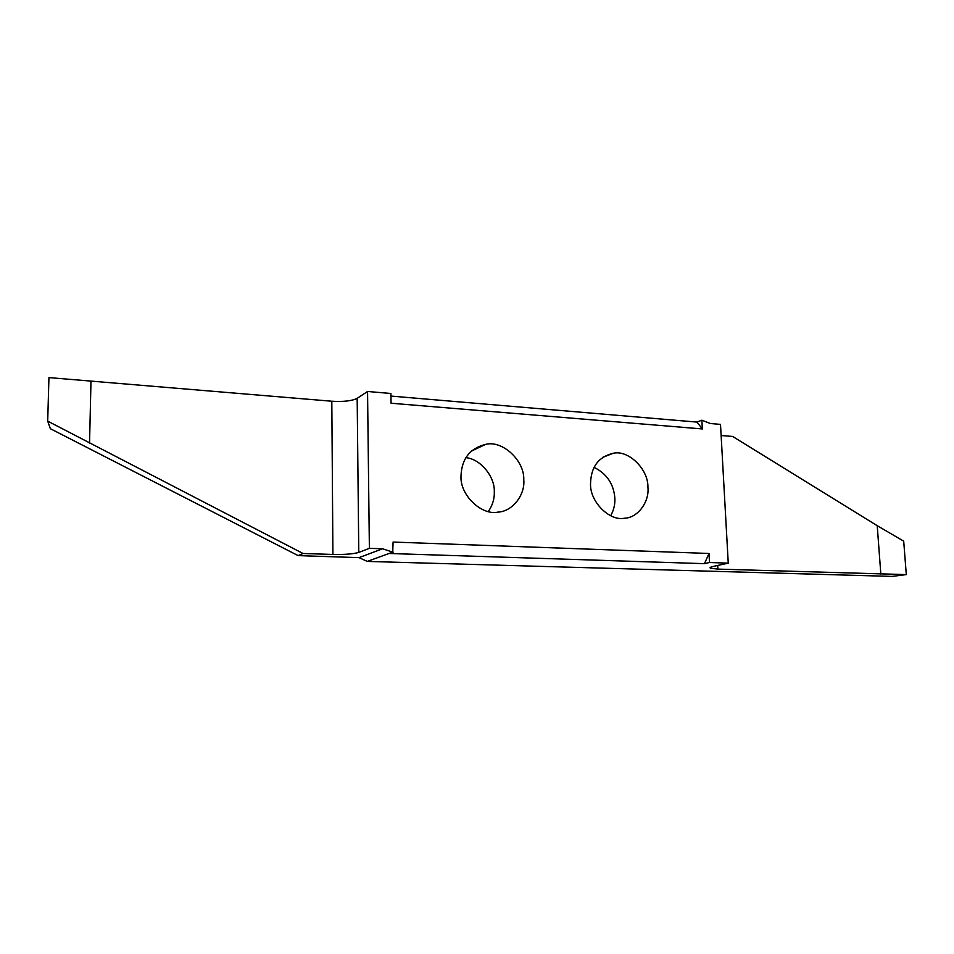 <?xml version="1.0" encoding="UTF-8"?>
<svg xmlns="http://www.w3.org/2000/svg" width="954" height="954" viewBox="0 0 954 954"><rect width="100%" height="100%" fill="white"/><g stroke="black" fill="none" stroke-linecap="round" stroke-linejoin="round"><path stroke-width="1.43" d="M610.703 515.72C613.804 510.068 615.187 504.237 614.853 498.226C613.78 484.036 606.827 473.721 594.008 467.317M590.538 483.869C589.858 501.911 609.725 521.373 624.369 518.237C637.916 517.95 649.507 501.673 647.933 487.291C648.41 468.927 628.126 449.537 613.172 453.293C598.42 456.871 590.884 467.066 590.538 483.869M369.377 548.335L382.578 548.777L359.002 557.637L298.125 555.61L303.062 553.499L332.91 554.441C344.871 554.656 353.493 553.976 358.776 552.414L369.377 548.335L367.552 391.486L357.178 398.343C352.002 400.942 343.547 401.896 331.813 401.229L48.94 377.593L47.7 421.131L303.062 553.499M359.002 557.637L367.254 561.417L392.726 552.151L382.578 548.777M392.726 552.151L393.084 542.063L709.013 553.475L704.457 563.659L709.49 562.514L709.013 553.475M709.49 562.514L728.248 563.134L713.008 566.497C710.241 567.129 709.418 567.713 710.515 568.226L717.909 569.109L906.3 574.606L892.026 576.407L367.254 561.417M367.552 391.486L390.913 393.489L391.057 403.232L702.347 428.942L701.882 420.189L710.336 423.516L720.509 424.387L728.248 563.134M460.997 476.153C459.911 495.257 481.734 515.72 497.916 512.119C512.608 511.559 525.201 494.721 523.782 479.898C524.628 460.388 502.257 439.997 485.658 444.373C469.809 448.368 461.593 458.969 460.997 476.153M488.353 511.487C492.61 505.215 494.589 498.584 494.303 491.608C494.935 476.726 480.387 458.779 465.802 457.658M298.125 555.61L50.359 428.692L47.7 421.131M90.976 381.564L89.545 443.348M704.457 563.659L389.566 553.499L393.239 552.163M906.3 574.606L903.7 541.145L877.227 525.702L732.648 436.455L721.129 435.525M880.828 574.058L877.227 525.702M701.882 420.189L696.98 422.085L702.347 428.942M390.961 396.077L696.98 422.085M331.813 401.229L332.91 554.441M358.776 552.414L357.178 398.343M717.909 569.109L717.706 565.46M485.658 444.373L471.145 451.206M710.515 568.226L710.468 567.296M613.172 453.293L602.499 457.419"/></g></svg>
